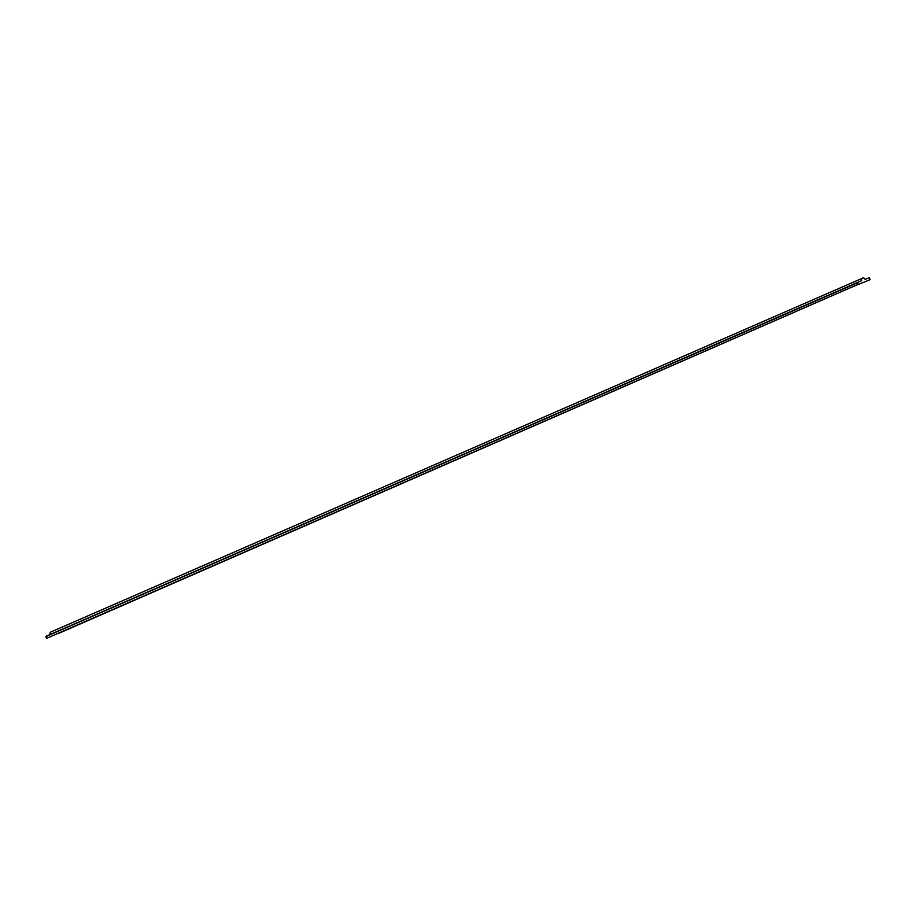 <?xml version="1.0" encoding="UTF-8"?>
<svg xmlns="http://www.w3.org/2000/svg" width="916" height="916" viewBox="0 0 916 916"><rect width="100%" height="100%" fill="white"/><g stroke="black" fill="none" stroke-linecap="round" stroke-linejoin="round"><path stroke-width="1.37" d="M69.433 628.445L68.585 628.891L69.513 628.513M69.284 628.605L68.585 628.903M68.734 628.845L69.33 628.582M65.929 630.059L65.036 630.437L65.941 630.071M58.441 633.471L858.132 284.361L46.705 638.315M50.025 634.548L861.681 280.617A2.13 1.809 -113.6 0 1 865.105 279.414L869.295 277.685L870.12 279.643L858.372 284.487M68.276 629.052L67.624 629.315L68.276 629.052M50.014 634.445A2.13 1.809 -113.6 0 1 50.907 631.983L862.574 278.155M861.681 280.617L857.559 282.517L858.132 284.361M857.468 282.792L45.8 636.62L46.453 638.189M45.8 636.62L857.559 282.517L45.88 636.357"/></g></svg>
